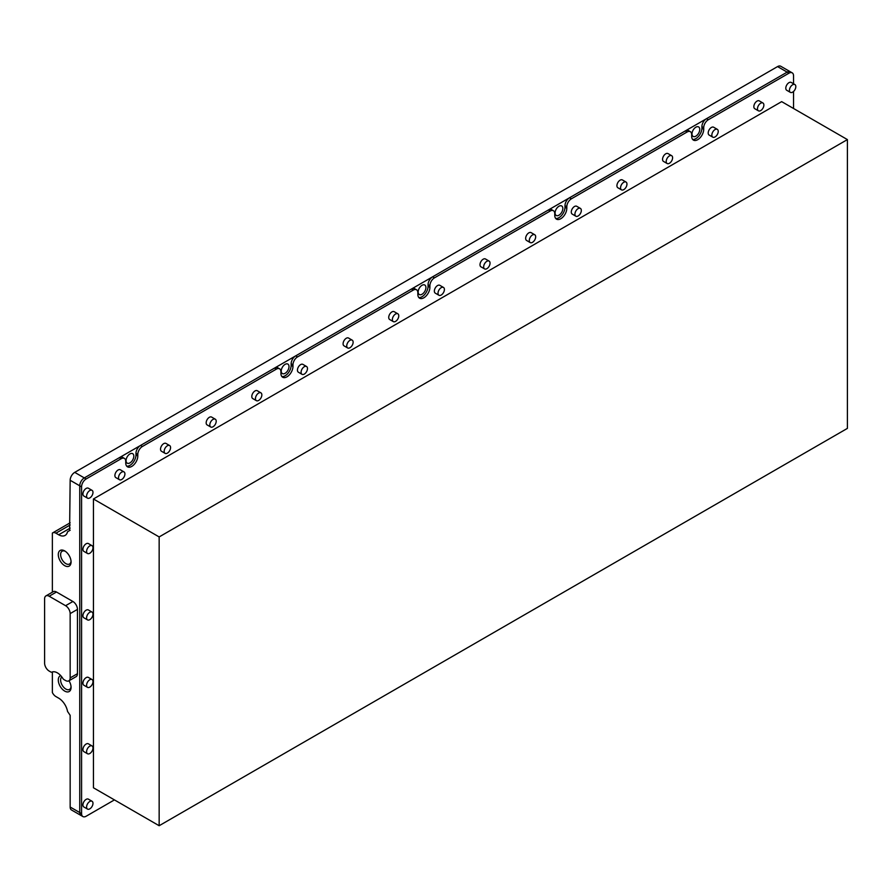 <?xml version="1.0" encoding="UTF-8"?>
<svg xmlns="http://www.w3.org/2000/svg" width="892" height="892" viewBox="0 0 892 892"><rect width="100%" height="100%" fill="white"/><g stroke="black" fill="none" stroke-linecap="round" stroke-linejoin="round"><path stroke-width="1.34" d="M65.294 551.289A7.392 4.27 -120 0 0 62.15 551.2A7.392 4.27 -120 0 0 60.623 554.59A7.392 4.27 -120 0 0 63.845 562.016A7.392 4.27 -120 0 0 69.543 564A7.392 4.27 -120 0 0 71.037 561.246M71.07 561.96A9.031 5.218 -120 0 0 64.681 550.899A9.031 5.218 -120 0 0 58.292 554.59A9.031 5.218 -120 0 0 64.681 565.651A9.031 5.218 -120 0 0 71.07 561.96M62.83 678.411A11.618 6.712 -120 0 0 57.378 672.869A11.618 6.712 -120 0 0 51.926 672.111A2.587 1.494 60 0 1 50.71 671.944L49.16 671.052A6.456 3.724 60 0 1 44.6 663.146L44.6 598.855A6.456 3.724 60 0 1 45.938 595.901A6.456 3.724 60 0 1 49.16 596.224L65.595 605.701A6.456 3.724 60 0 1 70.156 613.607L70.156 677.909A6.456 3.724 60 0 1 68.818 680.864A6.456 3.724 60 0 1 65.595 680.54L64.046 679.648A2.587 1.494 60 0 1 62.83 678.411M60.723 675.623A9.031 5.218 -120 0 0 58.292 680.016A9.031 5.218 -120 0 0 64.681 691.077A9.031 5.218 -120 0 0 71.07 687.386A9.031 5.218 -120 0 0 68.996 680.752M61.782 676.894A7.392 4.27 -120 0 0 60.623 680.016A7.392 4.27 -120 0 0 63.845 687.442A7.392 4.27 -120 0 0 69.543 689.427A7.392 4.27 -120 0 0 71.037 686.662M699.752 129.429A5.486 3.167 120 0 0 698.614 126.92A5.486 3.167 120 0 0 694.389 128.392A5.486 3.167 120 0 0 691.991 133.911A5.486 3.167 120 0 0 693.129 136.42A5.486 3.167 120 0 0 697.354 134.96A5.486 3.167 120 0 0 699.752 129.429M562.83 208.483A5.486 3.167 120 0 0 561.704 205.974A5.486 3.167 120 0 0 557.467 207.446A5.486 3.167 120 0 0 555.08 212.965A5.486 3.167 120 0 0 556.218 215.474A5.486 3.167 120 0 0 560.444 214.002A5.486 3.167 120 0 0 562.83 208.483M425.919 287.536A5.486 3.167 120 0 0 424.782 285.016A5.486 3.167 120 0 0 420.556 286.488A5.486 3.167 120 0 0 418.158 292.007A5.486 3.167 120 0 0 419.296 294.527A5.486 3.167 120 0 0 423.522 293.055A5.486 3.167 120 0 0 425.919 287.536M288.997 366.579A5.486 3.167 120 0 0 287.86 364.07A5.486 3.167 120 0 0 283.634 365.542A5.486 3.167 120 0 0 281.236 371.061A5.486 3.167 120 0 0 282.374 373.57A5.486 3.167 120 0 0 286.6 372.098A5.486 3.167 120 0 0 288.997 366.579M133.822 456.169A5.486 3.167 120 0 0 132.685 453.66A5.486 3.167 120 0 0 128.459 455.132A5.486 3.167 120 0 0 126.062 460.651A5.486 3.167 120 0 0 127.199 463.16A5.486 3.167 120 0 0 131.425 461.688A5.486 3.167 120 0 0 133.822 456.169M692.627 139.408A8.519 4.917 120 0 0 698.771 136.108A8.519 4.917 120 0 0 701.904 128.192L701.904 126.608A6.456 3.724 -60 0 1 706.464 118.714L787.157 72.129A6.456 3.724 -60 0 1 790.379 71.806A6.456 3.724 120 0 0 787.157 72.129L84.305 477.911A6.456 3.724 120 0 0 79.745 485.817L79.745 812.556A6.456 3.724 120 0 0 81.083 815.511L71.494 809.981A6.456 3.724 -60 0 1 70.156 807.026L70.156 715.317L67.547 711.437A12.912 7.448 60 0 0 58.66 698.146L55.917 696.563A6.456 3.724 -120 0 1 52.36 692.538L52.36 671.955M706.464 118.714L708.293 119.762L788.974 73.177L777.568 66.588L74.727 472.37L84.305 477.911L119.361 457.674A6.456 3.724 -60 0 1 122.583 457.351L124.412 458.41A6.456 3.724 120 0 0 121.189 458.722L119.361 457.674M777.568 66.588A6.456 3.724 -60 0 1 780.79 66.276L792.207 72.854A6.456 3.724 -60 0 1 793.546 75.809L793.546 83.77M70.156 530.238L67.547 531.743A12.912 7.448 60 0 1 65.116 535.412A12.912 7.448 60 0 1 58.66 534.776L55.917 533.193A6.456 3.724 -120 0 0 52.695 532.87A6.456 3.724 -120 0 0 52.36 533.104L52.36 592.188M69.609 530.55L70.156 480.275A6.456 3.724 -60 0 1 74.727 472.37M70.156 807.026L79.745 812.556A6.456 3.724 -60 0 0 81.083 815.511A6.456 3.724 120 0 0 81.161 815.556M70.156 677.909L77.459 673.694A6.456 3.724 60 0 1 76.121 676.649L68.818 680.864M77.459 673.694L77.459 609.392L70.156 613.607M65.595 605.701L72.899 601.487A6.456 3.724 60 0 1 77.459 609.392M72.899 601.487L56.464 592.009L49.16 596.224M45.938 595.901L53.241 591.686A6.456 3.724 60 0 1 56.464 592.009M215.273 419.184L211.616 417.077A4.516 2.609 120 0 0 209.364 417.3A4.516 2.609 120 0 0 206.409 421.28A4.516 2.609 120 0 0 207.1 424.904L210.757 427.012A4.516 2.609 120 0 0 213.01 426.789A4.516 2.609 120 0 0 215.964 422.808A4.516 2.609 120 0 0 215.273 419.184A4.516 2.609 120 0 0 213.01 419.407A4.516 2.609 120 0 0 210.055 423.388A4.516 2.609 120 0 0 210.757 427.012M260.91 392.837L257.264 390.729A4.516 2.609 120 0 0 255 390.952A4.516 2.609 120 0 0 252.046 394.933A4.516 2.609 120 0 0 252.737 398.557L256.394 400.664A4.516 2.609 120 0 0 258.647 400.441A4.516 2.609 120 0 0 261.601 396.461A4.516 2.609 120 0 0 260.91 392.837A4.516 2.609 120 0 0 258.647 393.06A4.516 2.609 120 0 0 255.703 397.04A4.516 2.609 120 0 0 256.394 400.664M306.547 366.489L302.901 364.382A4.516 2.609 120 0 0 300.637 364.605A4.516 2.609 120 0 0 297.683 368.586A4.516 2.609 120 0 0 298.385 372.209L302.031 374.317A4.516 2.609 120 0 0 304.295 374.094A4.516 2.609 120 0 0 307.238 370.113A4.516 2.609 120 0 0 306.547 366.489A4.516 2.609 120 0 0 304.295 366.712A4.516 2.609 120 0 0 301.34 370.693A4.516 2.609 120 0 0 302.031 374.317M352.184 340.142L348.538 338.035A4.516 2.609 120 0 0 346.274 338.258A4.516 2.609 120 0 0 343.331 342.238A4.516 2.609 120 0 0 344.022 345.851L347.668 347.969A4.516 2.609 120 0 0 349.932 347.735A4.516 2.609 120 0 0 352.886 343.755A4.516 2.609 120 0 0 352.184 340.142A4.516 2.609 120 0 0 349.932 340.365A4.516 2.609 120 0 0 346.977 344.345A4.516 2.609 120 0 0 347.668 347.969M397.832 313.783L394.175 311.676A4.516 2.609 120 0 0 391.923 311.91A4.516 2.609 120 0 0 388.968 315.891A4.516 2.609 120 0 0 389.659 319.503L393.305 321.611A4.516 2.609 120 0 0 395.569 321.388A4.516 2.609 120 0 0 398.523 317.407A4.516 2.609 120 0 0 397.832 313.783A4.516 2.609 120 0 0 395.569 314.017A4.516 2.609 120 0 0 392.614 317.998A4.516 2.609 120 0 0 393.305 321.611M443.469 287.436L439.812 285.329A4.516 2.609 120 0 0 437.559 285.552A4.516 2.609 120 0 0 434.605 289.532A4.516 2.609 120 0 0 435.296 293.156L438.953 295.263A4.516 2.609 120 0 0 441.205 295.04A4.516 2.609 120 0 0 444.16 291.06A4.516 2.609 120 0 0 443.469 287.436A4.516 2.609 120 0 0 441.205 287.659A4.516 2.609 120 0 0 438.262 291.639A4.516 2.609 120 0 0 438.953 295.263M489.106 261.088L485.46 258.981A4.516 2.609 120 0 0 483.196 259.204A4.516 2.609 120 0 0 480.242 263.185A4.516 2.609 120 0 0 480.933 266.808L484.59 268.916A4.516 2.609 120 0 0 486.842 268.693A4.516 2.609 120 0 0 489.797 264.712A4.516 2.609 120 0 0 489.106 261.088A4.516 2.609 120 0 0 486.842 261.311A4.516 2.609 120 0 0 483.899 265.292A4.516 2.609 120 0 0 484.59 268.916M534.743 234.741L531.097 232.634A4.516 2.609 120 0 0 528.833 232.857A4.516 2.609 120 0 0 525.89 236.837A4.516 2.609 120 0 0 526.581 240.461L530.227 242.568A4.516 2.609 120 0 0 532.491 242.345A4.516 2.609 120 0 0 535.434 238.365A4.516 2.609 120 0 0 534.743 234.741A4.516 2.609 120 0 0 532.491 234.964A4.516 2.609 120 0 0 529.536 238.945A4.516 2.609 120 0 0 530.227 242.568M580.391 208.394L576.734 206.286A4.516 2.609 120 0 0 574.47 206.509A4.516 2.609 120 0 0 571.527 210.49A4.516 2.609 120 0 0 572.218 214.102L575.864 216.221A4.516 2.609 120 0 0 578.127 215.987A4.516 2.609 120 0 0 581.082 212.006A4.516 2.609 120 0 0 580.391 208.394A4.516 2.609 120 0 0 578.127 208.617A4.516 2.609 120 0 0 575.173 212.597A4.516 2.609 120 0 0 575.864 216.221M626.028 182.046L622.371 179.928A4.516 2.609 120 0 0 620.118 180.162A4.516 2.609 120 0 0 617.164 184.142A4.516 2.609 120 0 0 617.855 187.755L621.512 189.862A4.516 2.609 120 0 0 623.764 189.639A4.516 2.609 120 0 0 626.719 185.659A4.516 2.609 120 0 0 626.028 182.046A4.516 2.609 120 0 0 623.764 182.269A4.516 2.609 120 0 0 620.81 186.25A4.516 2.609 120 0 0 621.512 189.862M671.665 155.687L668.008 153.58A4.516 2.609 120 0 0 665.755 153.803A4.516 2.609 120 0 0 662.801 157.784A4.516 2.609 120 0 0 663.492 161.407L667.149 163.515A4.516 2.609 120 0 0 669.401 163.292A4.516 2.609 120 0 0 672.356 159.311A4.516 2.609 120 0 0 671.665 155.687A4.516 2.609 120 0 0 669.401 155.91A4.516 2.609 120 0 0 666.458 159.891A4.516 2.609 120 0 0 667.149 163.515M717.302 129.34L713.656 127.233A4.516 2.609 120 0 0 711.392 127.456A4.516 2.609 120 0 0 708.438 131.436A4.516 2.609 120 0 0 709.129 135.06L712.786 137.167A4.516 2.609 120 0 0 715.049 136.944A4.516 2.609 120 0 0 717.993 132.964A4.516 2.609 120 0 0 717.302 129.34A4.516 2.609 120 0 0 715.049 129.563A4.516 2.609 120 0 0 712.095 133.544A4.516 2.609 120 0 0 712.786 137.167M762.939 102.993L759.293 100.885A4.516 2.609 120 0 0 757.029 101.108A4.516 2.609 120 0 0 754.086 105.089A4.516 2.609 120 0 0 754.777 108.713L758.423 110.82A4.516 2.609 120 0 0 760.686 110.597A4.516 2.609 120 0 0 763.63 106.616A4.516 2.609 120 0 0 762.939 102.993A4.516 2.609 120 0 0 760.686 103.216A4.516 2.609 120 0 0 757.732 107.196A4.516 2.609 120 0 0 758.423 110.82M794.883 84.55L791.237 82.443A4.516 2.609 120 0 0 788.974 82.666A4.516 2.609 120 0 0 786.03 86.647A4.516 2.609 120 0 0 786.722 90.27L790.368 92.378A4.516 2.609 120 0 0 792.631 92.155A4.516 2.609 120 0 0 795.586 88.163A4.516 2.609 120 0 0 794.883 84.55A4.516 2.609 120 0 0 792.631 84.773A4.516 2.609 120 0 0 789.676 88.754A4.516 2.609 120 0 0 790.368 92.378M169.636 445.532L165.979 443.424A4.516 2.609 120 0 0 163.715 443.647A4.516 2.609 120 0 0 160.772 447.639A4.516 2.609 120 0 0 161.463 451.252L165.109 453.359A4.516 2.609 120 0 0 167.373 453.136A4.516 2.609 120 0 0 170.327 449.155A4.516 2.609 120 0 0 169.636 445.532A4.516 2.609 120 0 0 167.373 445.766A4.516 2.609 120 0 0 164.418 449.746A4.516 2.609 120 0 0 165.109 453.359M123.988 471.89L120.342 469.783A4.516 2.609 120 0 0 118.079 470.006A4.516 2.609 120 0 0 115.135 473.987A4.516 2.609 120 0 0 115.826 477.599L119.472 479.718A4.516 2.609 120 0 0 121.736 479.483A4.516 2.609 120 0 0 124.679 475.503A4.516 2.609 120 0 0 123.988 471.89A4.516 2.609 120 0 0 121.736 472.113A4.516 2.609 120 0 0 118.781 476.094A4.516 2.609 120 0 0 119.472 479.718M92.043 490.332L88.397 488.225A4.516 2.609 120 0 0 86.134 488.448A4.516 2.609 120 0 0 83.179 492.429A4.516 2.609 120 0 0 83.87 496.052L87.528 498.16A4.516 2.609 120 0 0 89.78 497.937A4.516 2.609 120 0 0 92.735 493.956A4.516 2.609 120 0 0 92.043 490.332A4.516 2.609 120 0 0 89.78 490.555A4.516 2.609 120 0 0 86.836 494.536A4.516 2.609 120 0 0 87.528 498.16M92.043 545.67L88.397 543.562A4.516 2.609 120 0 0 86.134 543.785A4.516 2.609 120 0 0 83.179 547.766A4.516 2.609 120 0 0 83.87 551.379L87.528 553.497A4.516 2.609 120 0 0 89.78 553.263A4.516 2.609 120 0 0 92.735 549.282A4.516 2.609 120 0 0 92.043 545.67A4.516 2.609 120 0 0 89.78 545.893A4.516 2.609 120 0 0 86.836 549.873A4.516 2.609 120 0 0 87.528 553.497M92.043 612.068L88.397 609.961A4.516 2.609 120 0 0 86.134 610.184A4.516 2.609 120 0 0 83.179 614.164A4.516 2.609 120 0 0 83.87 617.788L87.528 619.895A4.516 2.609 120 0 0 89.78 619.672A4.516 2.609 120 0 0 92.735 615.692A4.516 2.609 120 0 0 92.043 612.068A4.516 2.609 120 0 0 89.78 612.291A4.516 2.609 120 0 0 86.836 616.272A4.516 2.609 120 0 0 87.528 619.895M92.043 679.526L88.397 677.418A4.516 2.609 120 0 0 86.134 677.641A4.516 2.609 120 0 0 83.179 681.622A4.516 2.609 120 0 0 83.87 685.246L87.528 687.353A4.516 2.609 120 0 0 89.78 687.13A4.516 2.609 120 0 0 92.735 683.149A4.516 2.609 120 0 0 92.043 679.526A4.516 2.609 120 0 0 89.78 679.749A4.516 2.609 120 0 0 86.836 683.729A4.516 2.609 120 0 0 87.528 687.353M92.043 745.924L88.397 743.817A4.516 2.609 120 0 0 86.134 744.039A4.516 2.609 120 0 0 83.179 748.02A4.516 2.609 120 0 0 83.87 751.644L87.528 753.751A4.516 2.609 120 0 0 89.78 753.528A4.516 2.609 120 0 0 92.735 749.548A4.516 2.609 120 0 0 92.043 745.924A4.516 2.609 120 0 0 89.78 746.147A4.516 2.609 120 0 0 86.836 750.127A4.516 2.609 120 0 0 87.528 753.751M92.043 801.261L88.397 799.154A4.516 2.609 120 0 0 86.134 799.377A4.516 2.609 120 0 0 83.179 803.357A4.516 2.609 120 0 0 83.87 806.981L87.528 809.089A4.516 2.609 120 0 0 89.78 808.866A4.516 2.609 120 0 0 92.735 804.885A4.516 2.609 120 0 0 92.043 801.261A4.516 2.609 120 0 0 89.78 801.484A4.516 2.609 120 0 0 86.836 805.465A4.516 2.609 120 0 0 87.528 809.089M159.155 825.724L93.437 787.781L93.437 498.985L781.671 101.632L847.4 139.587L159.155 536.928L159.155 825.724L847.4 428.383L847.4 139.587M159.155 536.928L93.437 498.985M114.432 799.901L86.134 816.247A6.456 3.724 -60 0 1 82.911 816.559A6.456 3.724 -60 0 1 81.573 813.604L81.573 486.865A6.456 3.724 -60 0 1 86.134 478.959L121.189 458.722M81.573 813.604L79.745 812.556L79.745 485.817A6.456 3.724 -60 0 1 84.305 477.911L86.134 478.959M126.697 466.148A8.519 4.917 120 0 0 132.841 462.837A8.519 4.917 120 0 0 135.974 454.931L135.974 453.348A6.456 3.724 -60 0 1 140.535 445.442L274.535 368.084A6.456 3.724 -60 0 1 277.758 367.76L279.586 368.82A6.456 3.724 120 0 0 276.364 369.132L274.535 368.084M281.872 376.558A8.519 4.917 120 0 0 288.016 373.257A8.519 4.917 120 0 0 291.149 365.341L291.149 363.758A6.456 3.724 -60 0 1 295.709 355.852L411.446 289.03A6.456 3.724 -60 0 1 414.68 288.718L416.508 289.766A6.456 3.724 120 0 0 413.275 290.09L411.446 289.03M418.794 297.504A8.519 4.917 120 0 0 424.927 294.204A8.519 4.917 120 0 0 428.06 286.287L428.06 284.715A6.456 3.724 -60 0 1 432.631 276.81L548.368 209.988A6.456 3.724 -60 0 1 551.602 209.665L553.419 210.724A6.456 3.724 120 0 0 550.197 211.036L548.368 209.988M555.705 218.451A8.519 4.917 120 0 0 561.848 215.15A8.519 4.917 120 0 0 564.982 207.245L564.982 205.662A6.456 3.724 -60 0 1 569.542 197.756L685.29 130.934A6.456 3.724 -60 0 1 688.513 130.611L690.341 131.67A6.456 3.724 120 0 0 687.119 131.994L685.29 130.934M793.546 91.475L793.546 108.489M788.974 73.177A6.456 3.724 -60 0 1 792.207 72.854M708.293 119.762A6.456 3.724 120 0 0 703.721 127.668L701.904 126.608M690.341 131.67A6.456 3.724 120 0 1 691.679 134.625L691.679 136.208A8.519 4.917 120 0 0 693.441 140.111A8.519 4.917 120 0 0 700.008 137.825A8.519 4.917 120 0 0 703.721 129.251L703.721 127.668M569.542 197.756L571.371 198.816L687.119 131.994M571.371 198.816A6.456 3.724 120 0 0 566.81 206.721L564.982 205.662M553.419 210.724A6.456 3.724 120 0 1 554.757 213.679L554.757 215.251A8.519 4.917 120 0 0 556.519 219.153A8.519 4.917 120 0 0 563.086 216.868A8.519 4.917 120 0 0 566.81 208.293L566.81 206.721M432.631 276.81L434.449 277.858L550.197 211.036M434.449 277.858A6.456 3.724 120 0 0 429.888 285.763L428.06 284.715M416.508 289.766A6.456 3.724 120 0 1 417.846 292.721L417.846 294.304A8.519 4.917 120 0 0 419.608 298.207A8.519 4.917 120 0 0 426.175 295.921A8.519 4.917 120 0 0 429.888 287.347L429.888 285.763M295.709 355.852L297.538 356.912L413.275 290.09M297.538 356.912A6.456 3.724 120 0 0 292.966 364.817L291.149 363.758M279.586 368.82A6.456 3.724 120 0 1 280.924 371.774L280.924 373.347A8.519 4.917 120 0 0 282.686 377.249A8.519 4.917 120 0 0 289.253 374.975A8.519 4.917 120 0 0 292.966 366.4L292.966 364.817M140.535 445.442L142.363 446.502L276.364 369.132M142.363 446.502A6.456 3.724 120 0 0 137.803 454.407L135.974 453.348M124.412 458.41A6.456 3.724 120 0 1 125.75 461.365L125.75 462.937A8.519 4.917 120 0 0 127.511 466.839A8.519 4.917 120 0 0 134.079 464.554A8.519 4.917 120 0 0 137.803 455.979L137.803 454.407M70.156 524.975L55.917 533.193M70.156 528.131L58.66 534.776M81.573 486.865L70.156 480.275M291.149 365.341L292.966 366.4M428.06 286.287L429.888 287.347M564.982 207.245L566.81 208.293M701.904 128.192L703.721 129.251M135.974 454.931L137.803 455.979M70.156 522.79L52.695 532.87M81.083 815.511L82.911 816.559"/></g></svg>
